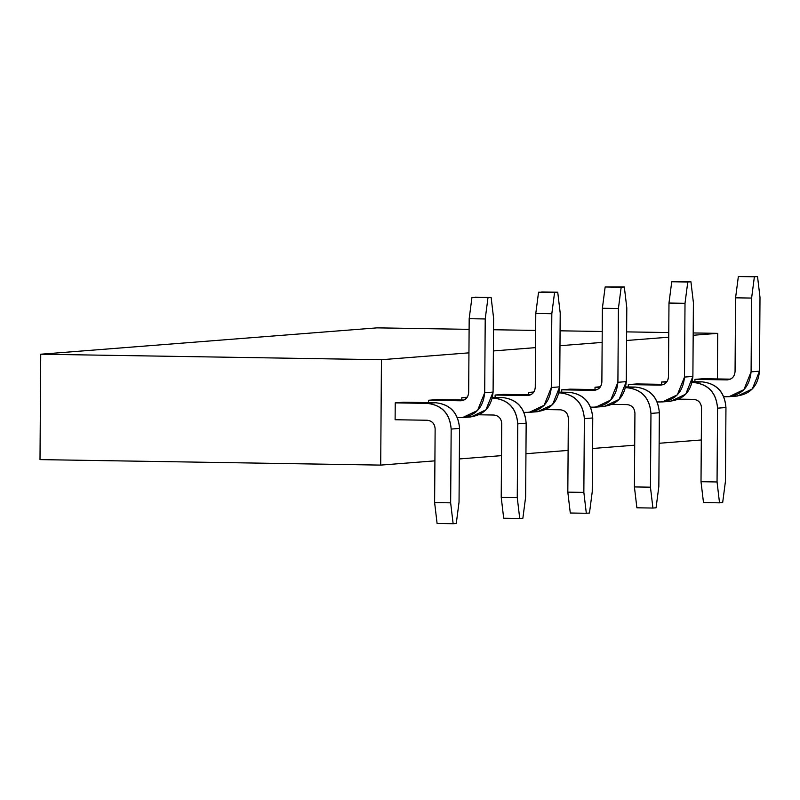 <?xml version="1.0" encoding="UTF-8"?>
<svg xmlns="http://www.w3.org/2000/svg" width="800" height="800" viewBox="0 0 800 800"><rect width="100%" height="100%" fill="white"/><g stroke="black" fill="none" stroke-linecap="round" stroke-linejoin="round"><path stroke-width="1.2" d="M381.44 359.71L468.95 352.85L381.44 359.71L40.74 354.22L381.44 359.71L381.3 379.74L381.44 359.71M493.38 350.94L535.54 347.63L493.38 350.94M559.98 345.71L602.14 342.41L559.98 345.71M626.58 340.49L668.74 337.19L626.58 340.49M693.17 335.27L717.71 333.35L693.19 332.95L717.71 333.35L717.39 378.94L717.71 333.35L693.17 335.27M668.77 332.56L626.64 331.88L668.77 332.56M602.22 331.49L560.08 330.81L602.22 331.49M535.66 330.42L493.53 329.74L535.66 330.42M469.11 329.34L377 327.86L40.74 354.22L377 327.86L469.11 329.34M40 459.61L40.74 354.22L40 459.61L380.71 465.1L40 459.61M701.3 439.97L659.14 443.27L701.3 439.97M634.7 445.19L592.54 448.49L634.7 445.19M568.11 450.41L525.94 453.72L568.11 450.41M501.51 455.63L459.34 458.94L501.51 455.63M434.91 460.85L380.71 465.1L381.3 379.74L380.71 465.1L434.91 460.85M527.19 395.56C532.1 395.17 534.79 392.4 535.27 387.25C534.76 392.37 532.06 395.13 527.19 395.56L495.12 395.04L503.52 394.38L530.59 394.82L503.52 394.38L495.12 395.04L527.91 395.53M529.23 412.35L537.62 411.69L552.52 404.63L559.69 386.85L551.3 387.51L544.13 405.28L529.23 412.35L523.94 412.37L527.07 412.42C541.69 411.15 549.77 402.85 551.3 387.51L559.69 386.85L560.21 313.08L557.73 292.21L554.58 292.45L551.82 313.74L551.3 387.51L551.82 313.74L554.58 292.45L541.7 291.95L557.73 292.21L560.21 313.08L559.69 386.85C558.16 402.19 550.08 410.5 535.46 411.76M584.36 418.63L592.75 417.97C591.53 402.48 583.58 393.92 568.88 392.29L560.49 392.94C575.19 394.58 583.14 403.14 584.36 418.63L583.85 492.4L586.32 513.27L589.47 513.03L592.24 491.74L592.75 417.97L584.36 418.63C583.05 403.24 575.09 394.68 560.49 392.94L568.88 392.29L559.12 392.13L568.88 392.29C583.48 394.02 591.44 402.58 592.75 417.97L592.24 491.74L589.47 513.03L586.32 513.27L583.85 492.4L567.82 492.14L568.33 418.37C567.92 413.2 565.27 410.35 560.37 409.81L545.61 409.57L560.37 409.81C565.24 410.39 567.89 413.24 568.33 418.37L567.82 492.14L570.29 513.01L567.82 492.14L583.85 492.4L584.36 418.63M593.79 390.33C598.69 389.95 601.39 387.18 601.87 382.03C601.35 387.15 598.66 389.91 593.79 390.33L561.72 389.82L570.11 389.16L597.19 389.6L570.11 389.16L561.72 389.82L594.51 390.31M595.83 407.13L604.22 406.47L619.12 399.4L626.29 381.63L617.9 382.29L610.73 400.06L595.83 407.13L590.53 407.15L593.67 407.2C608.29 405.93 616.37 397.63 617.9 382.29L626.29 381.63L626.8 307.86L624.33 286.99L621.18 287.23L618.41 308.52L617.9 382.29L618.41 308.52L621.18 287.23L605.15 286.97L624.33 286.99L626.8 307.86L626.29 381.63C624.76 396.97 616.68 405.27 602.06 406.54M650.96 413.4L659.35 412.75C658.13 397.26 650.18 388.7 635.48 387.07L627.09 387.72C641.78 389.36 649.74 397.92 650.96 413.4L650.45 487.18L652.92 508.05L656.07 507.8L658.84 486.52L659.35 412.75L650.96 413.4C649.64 398.02 641.69 389.46 627.09 387.72L635.48 387.07L625.72 386.91L635.48 387.07C650.08 388.8 658.03 397.36 659.35 412.75L658.84 486.52L656.07 507.8L652.92 508.05L650.45 487.18L634.41 486.92L634.93 413.15C634.52 407.98 631.87 405.13 626.97 404.59L612.21 404.35L626.97 404.59C631.84 405.16 634.49 408.02 634.93 413.15L634.41 486.92L636.89 507.79L634.41 486.92L650.45 487.18L650.96 413.4M660.39 385.11C665.29 384.73 667.98 381.96 668.46 376.81C667.95 381.92 665.26 384.69 660.39 385.11L628.32 384.6L636.71 383.94L663.79 384.37L636.71 383.94L628.32 384.6L661.11 385.09M662.42 401.91L670.81 401.25L685.72 394.18L692.89 376.41L684.5 377.07L677.33 394.84L662.42 401.91L657.13 401.92L660.27 401.98C674.89 400.71 682.96 392.41 684.5 377.07L692.89 376.41L693.4 302.64L690.93 281.77L687.78 282.01L685.01 303.3L684.5 377.07L685.01 303.3L687.78 282.01L671.75 281.75L690.93 281.77L693.4 302.64L692.89 376.41C691.35 391.75 683.28 400.05 668.66 401.32M701.53 407.93C701.12 402.76 698.47 399.91 693.57 399.36L678.81 399.13L693.57 399.36C698.43 399.94 701.09 402.8 701.53 407.93L701.01 481.7L701.53 407.93M717.56 408.18L725.95 407.53C724.73 392.04 716.77 383.48 702.08 381.84L693.69 382.5C708.38 384.14 716.34 392.7 717.56 408.18L717.05 481.96L719.52 502.83L722.67 502.58L725.44 481.3L725.95 407.53L717.56 408.18C716.24 392.8 708.28 384.24 693.69 382.5L702.08 381.84L692.32 381.69L702.08 381.84C716.67 383.58 724.63 392.14 725.95 407.53L725.44 481.3L722.67 502.58L719.52 502.83L717.05 481.96L701.01 481.7L703.49 502.57L701.01 481.7L717.05 481.96L717.56 408.18M726.99 379.89C731.89 379.51 734.58 376.74 735.06 371.59C734.55 376.7 731.86 379.47 726.99 379.89L694.92 379.38L703.31 378.72L730.39 379.15L703.31 378.72L694.92 379.38L727.7 379.87M729.02 396.69L737.41 396.03L752.32 388.96L759.48 371.19L751.09 371.85L743.93 389.62L729.02 396.69L723.73 396.7L726.87 396.75C741.49 395.49 749.56 387.19 751.09 371.85L759.48 371.19L760 297.42L757.53 276.54L754.38 276.79L751.61 298.07L751.09 371.85L751.61 298.07L754.38 276.79L738.35 276.53L757.53 276.54L760 297.42L759.48 371.19C757.95 386.53 749.88 394.83 735.26 396.1M451.17 429.07L459.56 428.41C458.34 412.92 450.38 404.36 435.68 402.73L427.29 403.39C441.99 405.02 449.95 413.58 451.17 429.07L450.65 502.84L453.13 523.71L456.27 523.47L459.04 502.18L459.56 428.41L451.17 429.07C449.85 413.68 441.89 405.12 427.29 403.39L435.68 402.73L403.62 402.21L395.23 402.87L427.29 403.39L395.23 402.87L395.11 419.73L427.18 420.25L395.11 419.73L395.23 402.87L403.62 402.21L435.68 402.73C450.28 404.46 458.24 413.02 459.56 428.41L459.04 502.18L456.27 523.47L453.13 523.71L450.65 502.84L434.62 502.58L435.13 428.81C434.73 423.65 432.08 420.79 427.18 420.25C432.04 420.83 434.69 423.68 435.13 428.81L434.62 502.58L437.09 523.46L434.62 502.58L450.65 502.84L451.17 429.07M460.59 400.78C465.5 400.39 468.19 397.62 468.67 392.47C468.16 397.59 465.47 400.36 460.59 400.78L428.53 400.26L436.92 399.6L463.99 400.04L436.92 399.6L428.53 400.26L461.31 400.75M462.63 417.57L471.02 416.91L485.92 409.85L493.09 392.07L484.7 392.73L477.53 410.5L462.63 417.57L457.34 417.59L460.48 417.64C475.09 416.38 483.17 408.07 484.7 392.73L493.09 392.07L493.61 318.3L491.13 297.43L487.99 297.68L485.22 318.96L484.7 392.73L485.22 318.96L487.99 297.68L475.1 297.17L491.13 297.43L493.61 318.3L493.09 392.07C491.56 407.42 483.48 415.72 468.87 416.98M517.77 423.85L526.16 423.19C524.94 407.7 516.98 399.14 502.28 397.51L493.89 398.17C508.59 399.8 516.55 408.36 517.77 423.85L517.25 497.62L519.73 518.49L522.87 518.25L525.64 496.96L526.16 423.19L517.77 423.85C516.45 408.46 508.49 399.9 493.89 398.17L502.28 397.51L492.52 397.35L502.28 397.51C516.88 399.24 524.84 407.8 526.16 423.19L525.64 496.96L522.87 518.25L519.73 518.49L517.25 497.62L501.22 497.36L501.73 423.59C501.33 418.43 498.67 415.57 493.77 415.03L479.01 414.79L493.77 415.03C498.64 415.61 501.29 418.46 501.73 423.59L501.22 497.36L503.69 518.23L501.22 497.36L517.25 497.62L517.77 423.85M535.27 387.25L535.78 313.48L538.55 292.2L535.78 313.48L551.82 313.74L535.78 313.48L535.27 387.25M570.29 513.01L586.32 513.27L570.29 513.01M601.87 382.03L602.38 308.26L605.15 286.97L602.38 308.26L618.41 308.52L602.38 308.26L601.87 382.03M636.89 507.79L652.92 508.05L636.89 507.79M668.46 376.81L668.98 303.04L671.75 281.75L668.98 303.04L685.01 303.3L668.98 303.04L668.46 376.81M703.49 502.57L719.52 502.83L703.49 502.57M735.06 371.59L735.58 297.82L738.35 276.53L735.58 297.82L751.61 298.07L735.58 297.82L735.06 371.59M437.09 523.46L453.13 523.71L437.09 523.46M468.67 392.47L469.18 318.7L471.95 297.42L469.18 318.7L485.22 318.96L469.18 318.7L468.67 392.47M503.69 518.23L519.73 518.49L503.69 518.23M554.58 292.45L538.55 292.2L554.58 292.45M621.18 287.23L605.15 286.97L621.18 287.23M687.78 282.01L671.75 281.75L687.78 282.01M754.38 276.79L738.35 276.53L754.38 276.79M487.99 297.68L471.95 297.42L487.99 297.68M533.82 392L528.42 392.43L533.46 392.51L528.42 392.43L528.41 394.78L528.42 392.43L533.82 392M558.94 392.92L560.49 392.94L558.94 392.92M600.42 386.78L595.02 387.21L600.06 387.29L595.02 387.21L595.01 389.56L595.02 387.21L600.42 386.78M625.54 387.7L627.09 387.72L625.54 387.7M667.02 381.56L661.62 381.99L666.66 382.07L661.62 381.99L661.6 384.34L661.62 381.99L667.02 381.56M692.14 382.48L693.69 382.5L692.14 382.48M467.23 397.23L461.83 397.65L466.86 397.73L461.83 397.65L461.81 400L461.83 397.65L467.23 397.23M492.35 398.14L493.89 398.17L492.35 398.14M495.12 395.04L495.11 397.39L495.12 395.04M561.72 389.82L561.71 392.17L561.72 389.82M628.32 384.6L628.3 386.95L628.32 384.6M694.92 379.38L694.9 381.73L694.92 379.38M428.53 400.26L428.51 402.61L428.53 400.26"/></g></svg>
